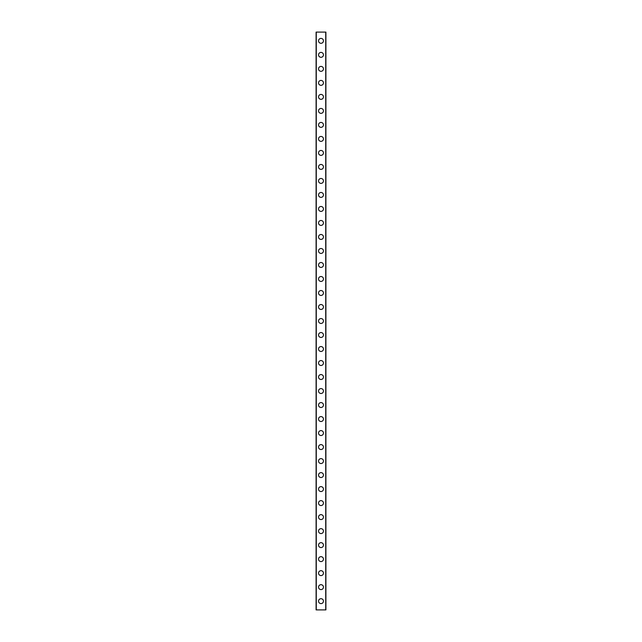 <?xml version="1.0" encoding="UTF-8"?>
<svg xmlns="http://www.w3.org/2000/svg" width="642" height="642" viewBox="0 0 642 642"><rect width="100%" height="100%" fill="white"/><g stroke="black" fill="none" stroke-linecap="round" stroke-linejoin="round"><path stroke-width="0.96" d="M318.552 601.145A2.448 2.448 0 0 1 321 598.697A2.448 2.448 0 0 1 323.448 601.145A2.448 2.448 0 0 1 321 603.6A2.448 2.448 0 0 1 318.552 601.145M318.552 587.141A2.448 2.448 0 0 1 321 584.685A2.448 2.448 0 0 1 323.448 587.141A2.448 2.448 0 0 1 321 589.589A2.448 2.448 0 0 1 318.552 587.141M318.552 573.129A2.448 2.448 0 0 1 321 570.682A2.448 2.448 0 0 1 323.448 573.129A2.448 2.448 0 0 1 321 575.585A2.448 2.448 0 0 1 318.552 573.129M318.552 559.126A2.448 2.448 0 0 1 321 556.67A2.448 2.448 0 0 1 323.448 559.126A2.448 2.448 0 0 1 321 561.573A2.448 2.448 0 0 1 318.552 559.126M318.552 545.114A2.448 2.448 0 0 1 321 542.667A2.448 2.448 0 0 1 323.448 545.114A2.448 2.448 0 0 1 321 547.57A2.448 2.448 0 0 1 318.552 545.114M318.552 531.111A2.448 2.448 0 0 1 321 528.655A2.448 2.448 0 0 1 323.448 531.111A2.448 2.448 0 0 1 321 533.558A2.448 2.448 0 0 1 318.552 531.111M318.552 517.099A2.448 2.448 0 0 1 321 514.651A2.448 2.448 0 0 1 323.448 517.099A2.448 2.448 0 0 1 321 519.555A2.448 2.448 0 0 1 318.552 517.099M318.552 503.095A2.448 2.448 0 0 1 321 500.64A2.448 2.448 0 0 1 323.448 503.095A2.448 2.448 0 0 1 321 505.543A2.448 2.448 0 0 1 318.552 503.095M318.552 489.084A2.448 2.448 0 0 1 321 486.636A2.448 2.448 0 0 1 323.448 489.084A2.448 2.448 0 0 1 321 491.539A2.448 2.448 0 0 1 318.552 489.084M318.552 475.08A2.448 2.448 0 0 1 321 472.632A2.448 2.448 0 0 1 323.448 475.08A2.448 2.448 0 0 1 321 477.528A2.448 2.448 0 0 1 318.552 475.08M318.552 461.076A2.448 2.448 0 0 1 321 458.621A2.448 2.448 0 0 1 323.448 461.076A2.448 2.448 0 0 1 321 463.524A2.448 2.448 0 0 1 318.552 461.076M318.552 447.065A2.448 2.448 0 0 1 321 444.617A2.448 2.448 0 0 1 323.448 447.065A2.448 2.448 0 0 1 321 449.52A2.448 2.448 0 0 1 318.552 447.065M318.552 433.061A2.448 2.448 0 0 1 321 430.605A2.448 2.448 0 0 1 323.448 433.061A2.448 2.448 0 0 1 321 435.509A2.448 2.448 0 0 1 318.552 433.061M318.552 419.049A2.448 2.448 0 0 1 321 416.602A2.448 2.448 0 0 1 323.448 419.049A2.448 2.448 0 0 1 321 421.505A2.448 2.448 0 0 1 318.552 419.049M318.552 405.046A2.448 2.448 0 0 1 321 402.59A2.448 2.448 0 0 1 323.448 405.046A2.448 2.448 0 0 1 321 407.493A2.448 2.448 0 0 1 318.552 405.046M318.552 391.034A2.448 2.448 0 0 1 321 388.587A2.448 2.448 0 0 1 323.448 391.034A2.448 2.448 0 0 1 321 393.49A2.448 2.448 0 0 1 318.552 391.034M318.552 377.031A2.448 2.448 0 0 1 321 374.575A2.448 2.448 0 0 1 323.448 377.031A2.448 2.448 0 0 1 321 379.478A2.448 2.448 0 0 1 318.552 377.031M318.552 363.019A2.448 2.448 0 0 1 321 360.571A2.448 2.448 0 0 1 323.448 363.019A2.448 2.448 0 0 1 321 365.475A2.448 2.448 0 0 1 318.552 363.019M318.552 349.015A2.448 2.448 0 0 1 321 346.56A2.448 2.448 0 0 1 323.448 349.015A2.448 2.448 0 0 1 321 351.463A2.448 2.448 0 0 1 318.552 349.015M318.552 335.004A2.448 2.448 0 0 1 321 332.556A2.448 2.448 0 0 1 323.448 335.004A2.448 2.448 0 0 1 321 337.459A2.448 2.448 0 0 1 318.552 335.004M318.552 321A2.448 2.448 0 0 1 321 318.552A2.448 2.448 0 0 1 323.448 321A2.448 2.448 0 0 1 321 323.448A2.448 2.448 0 0 1 318.552 321M318.552 306.996A2.448 2.448 0 0 1 321 304.541A2.448 2.448 0 0 1 323.448 306.996A2.448 2.448 0 0 1 321 309.444A2.448 2.448 0 0 1 318.552 306.996M318.552 292.985A2.448 2.448 0 0 1 321 290.537A2.448 2.448 0 0 1 323.448 292.985A2.448 2.448 0 0 1 321 295.44A2.448 2.448 0 0 1 318.552 292.985M318.552 278.981A2.448 2.448 0 0 1 321 276.525A2.448 2.448 0 0 1 323.448 278.981A2.448 2.448 0 0 1 321 281.429A2.448 2.448 0 0 1 318.552 278.981M318.552 264.969A2.448 2.448 0 0 1 321 262.522A2.448 2.448 0 0 1 323.448 264.969A2.448 2.448 0 0 1 321 267.425A2.448 2.448 0 0 1 318.552 264.969M318.552 250.966A2.448 2.448 0 0 1 321 248.51A2.448 2.448 0 0 1 323.448 250.966A2.448 2.448 0 0 1 321 253.413A2.448 2.448 0 0 1 318.552 250.966M318.552 236.954A2.448 2.448 0 0 1 321 234.507A2.448 2.448 0 0 1 323.448 236.954A2.448 2.448 0 0 1 321 239.41A2.448 2.448 0 0 1 318.552 236.954M318.552 222.951A2.448 2.448 0 0 1 321 220.495A2.448 2.448 0 0 1 323.448 222.951A2.448 2.448 0 0 1 321 225.398A2.448 2.448 0 0 1 318.552 222.951M318.552 208.939A2.448 2.448 0 0 1 321 206.491A2.448 2.448 0 0 1 323.448 208.939A2.448 2.448 0 0 1 321 211.395A2.448 2.448 0 0 1 318.552 208.939M318.552 194.935A2.448 2.448 0 0 1 321 192.48A2.448 2.448 0 0 1 323.448 194.935A2.448 2.448 0 0 1 321 197.383A2.448 2.448 0 0 1 318.552 194.935M318.552 180.924A2.448 2.448 0 0 1 321 178.476A2.448 2.448 0 0 1 323.448 180.924A2.448 2.448 0 0 1 321 183.379A2.448 2.448 0 0 1 318.552 180.924M318.552 166.92A2.448 2.448 0 0 1 321 164.472A2.448 2.448 0 0 1 323.448 166.92A2.448 2.448 0 0 1 321 169.368A2.448 2.448 0 0 1 318.552 166.92M318.552 152.916A2.448 2.448 0 0 1 321 150.461A2.448 2.448 0 0 1 323.448 152.916A2.448 2.448 0 0 1 321 155.364A2.448 2.448 0 0 1 318.552 152.916M318.552 138.905A2.448 2.448 0 0 1 321 136.457A2.448 2.448 0 0 1 323.448 138.905A2.448 2.448 0 0 1 321 141.36A2.448 2.448 0 0 1 318.552 138.905M318.552 124.901A2.448 2.448 0 0 1 321 122.445A2.448 2.448 0 0 1 323.448 124.901A2.448 2.448 0 0 1 321 127.349A2.448 2.448 0 0 1 318.552 124.901M318.552 110.889A2.448 2.448 0 0 1 321 108.442A2.448 2.448 0 0 1 323.448 110.889A2.448 2.448 0 0 1 321 113.345A2.448 2.448 0 0 1 318.552 110.889M318.552 96.886A2.448 2.448 0 0 1 321 94.43A2.448 2.448 0 0 1 323.448 96.886A2.448 2.448 0 0 1 321 99.333A2.448 2.448 0 0 1 318.552 96.886M318.552 82.874A2.448 2.448 0 0 1 321 80.427A2.448 2.448 0 0 1 323.448 82.874A2.448 2.448 0 0 1 321 85.33A2.448 2.448 0 0 1 318.552 82.874M318.552 68.871A2.448 2.448 0 0 1 321 66.415A2.448 2.448 0 0 1 323.448 68.871A2.448 2.448 0 0 1 321 71.318A2.448 2.448 0 0 1 318.552 68.871M318.552 54.859A2.448 2.448 0 0 1 321 52.411A2.448 2.448 0 0 1 323.448 54.859A2.448 2.448 0 0 1 321 57.315A2.448 2.448 0 0 1 318.552 54.859M318.552 40.855A2.448 2.448 0 0 1 321 38.4A2.448 2.448 0 0 1 323.448 40.855A2.448 2.448 0 0 1 321 43.303A2.448 2.448 0 0 1 318.552 40.855M325.871 32.1L316.097 32.1L316.097 609.9L325.903 609.9L325.903 32.1L325.871 609.9M316.273 32.1L316.273 609.9M325.727 32.1L325.727 609.9M316.129 32.1L316.129 609.9"/></g></svg>
